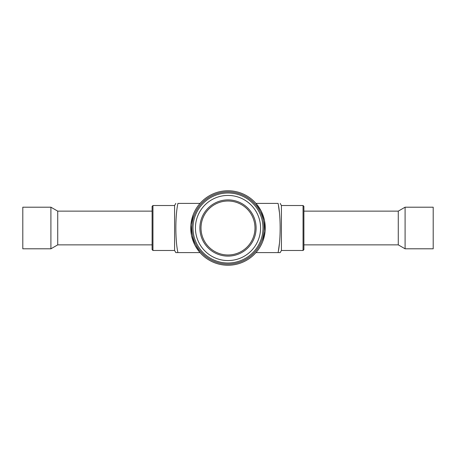 <?xml version="1.0" encoding="UTF-8"?>
<svg xmlns="http://www.w3.org/2000/svg" width="456" height="456" viewBox="0 0 456 456"><rect width="100%" height="100%" fill="white"/><g stroke="black" fill="none" stroke-linecap="round" stroke-linejoin="round"><path stroke-width="0.68" d="M228 254.984A26.984 26.984 0 0 1 201.016 228A26.984 26.984 0 0 1 228 201.016A26.984 26.984 0 0 1 254.984 228A26.984 26.984 0 0 1 228 254.984M303.895 244.866L398.276 244.866L398.276 211.134L303.895 211.134M405.088 248.275L405.088 207.201L433.2 207.201L433.2 248.799L405.088 248.799L405.088 248.275M152.105 211.134L57.724 211.134L57.724 244.866L152.105 244.866M50.912 235.94L50.912 248.799L22.8 248.799L22.8 207.201L50.912 207.201L50.912 235.94M303.052 250.486L303.052 205.513L303.895 206.357L303.895 249.643L303.052 250.486L281.409 250.486L281.409 205.513L280.189 203.404M152.948 205.513L152.948 250.486L152.105 249.643L152.105 206.357L152.948 205.513L174.591 205.513L175.811 203.404M303.052 205.513L281.409 205.513M262.77 241.349L265.113 231.118L264.491 220.55L261.071 210.883L255.97 203.404L278.069 203.404C280.93 203.404 280.93 203.404 278.069 203.404C280.93 203.404 280.93 203.404 278.069 203.404C280.839 215.682 280.839 240.318 278.069 252.595L280.189 252.595L281.409 250.486M278.388 205.126L279.357 212.091M279.357 243.909L278.388 250.874M200.03 203.404L177.931 203.404C175.07 203.404 175.07 203.404 177.931 203.404C175.07 203.404 175.07 203.404 177.931 203.404C175.161 215.545 175.161 240.454 177.931 252.595L175.811 252.595L174.591 250.486L174.591 205.513M228 199.888A28.112 28.112 0 0 1 256.112 228A28.112 28.112 0 0 1 228 256.112A28.112 28.112 0 0 1 199.888 228A28.112 28.112 0 0 1 228 199.888M228 191.879A36.121 36.121 0 0 1 264.121 228A36.121 36.121 0 0 1 228 264.121A36.121 36.121 0 0 1 191.879 228A36.121 36.121 0 0 1 228 191.879M228 190.756A37.244 37.244 0 0 1 265.244 228A37.244 37.244 0 0 1 228 265.244A37.244 37.244 0 0 1 190.756 228A37.244 37.244 0 0 1 228 190.756M193.23 214.651L190.887 224.882L191.509 235.45L194.929 245.117L200.03 252.595L177.931 252.595M255.97 252.595L278.069 252.595M228 195.43A32.57 32.57 0 0 1 260.57 228A32.57 32.57 0 0 1 228 260.57A32.57 32.57 0 0 1 195.43 228A32.57 32.57 0 0 1 228 195.43M228 193.002A34.998 34.998 0 0 1 262.998 228A34.998 34.998 0 0 1 228 262.998A34.998 34.998 0 0 1 193.002 228A34.998 34.998 0 0 1 228 193.002M398.276 244.866L405.088 248.799M398.276 211.134L405.088 207.201M57.724 211.134L50.912 207.201M57.724 244.866L50.912 248.799M174.591 250.486L152.948 250.486"/></g></svg>
